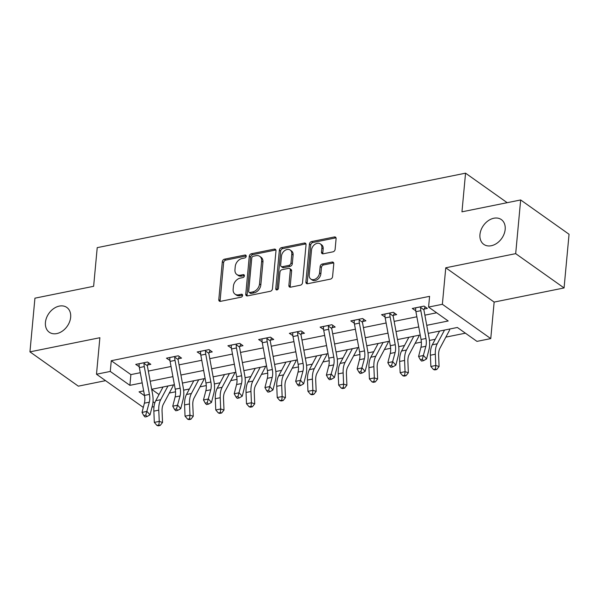 <?xml version="1.0" encoding="UTF-8"?>
<svg xmlns="http://www.w3.org/2000/svg" width="599" height="599" viewBox="0 0 599 599"><rect width="100%" height="100%" fill="white"/><g stroke="black" fill="none" stroke-linecap="round" stroke-linejoin="round"><path stroke-width="0.9" d="M246.211 256.237A1.632 1.205 -54.7 0 0 245.8 255.181A1.632 1.205 -54.7 0 0 244.991 255.032L224.453 259.187A2.329 1.715 -54.7 0 0 222.319 261.688L218.8 299.627A2.329 1.715 -54.7 0 0 219.384 301.14A2.329 1.715 -54.7 0 0 220.537 301.342L241.083 297.194A1.632 1.205 -54.7 0 0 242.573 295.442A1.632 1.205 -54.7 0 0 242.161 294.386A1.632 1.205 -54.7 0 0 241.352 294.236L238.694 294.775A7.45 5.496 -54.7 0 1 235.01 294.109A7.45 5.496 -54.7 0 1 233.138 289.28L233.43 286.12A7.45 5.496 -54.7 0 1 240.244 278.123L242.902 277.584A1.632 1.205 -54.7 0 0 244.392 275.839A1.632 1.205 -54.7 0 0 243.98 274.784A1.632 1.205 -54.7 0 0 243.172 274.634L240.513 275.173A7.45 5.496 -54.7 0 1 236.83 274.507A7.45 5.496 -54.7 0 1 234.958 269.677L235.25 266.518A7.45 5.496 -54.7 0 1 242.063 258.521L244.721 257.982A1.632 1.205 -54.7 0 0 246.211 256.237M479.964 234.531A15.185 11.194 -54.7 0 0 483.782 244.37A15.185 11.194 -54.7 0 0 496.938 243.224A15.185 11.194 -54.7 0 0 505.174 229.432A15.185 11.194 -54.7 0 0 501.348 219.593A15.185 11.194 -54.7 0 0 488.2 220.739A15.185 11.194 -54.7 0 0 479.964 234.531M45.442 322.389A15.185 11.194 -54.7 0 0 49.268 332.228A15.185 11.194 -54.7 0 0 62.416 331.082A15.185 11.194 -54.7 0 0 70.652 317.29A15.185 11.194 -54.7 0 0 66.826 307.452A15.185 11.194 -54.7 0 0 53.678 308.597A15.185 11.194 -54.7 0 0 45.442 322.389M332.984 251.827A2.329 1.715 -54.7 0 0 335.118 249.326L336.099 238.679A2.329 1.715 -54.7 0 0 335.515 237.174A2.329 1.715 -54.7 0 0 334.362 236.964L311.547 241.577A2.329 1.715 -54.7 0 0 309.421 244.078L305.902 282.017A2.329 1.715 -54.7 0 0 306.486 283.529A2.329 1.715 -54.7 0 0 307.639 283.731L330.453 279.119A2.329 1.715 -54.7 0 0 332.58 276.618L333.778 263.762A2.329 1.715 -54.7 0 0 333.186 262.257A2.329 1.715 -54.7 0 0 332.041 262.048L322.277 264.024A2.329 1.715 -54.7 0 0 320.143 266.518L319.552 272.897A6.23 4.59 -54.7 0 1 316.175 278.557A6.23 4.59 -54.7 0 1 310.776 279.022A6.23 4.59 -54.7 0 1 309.211 274.986L311.525 250.008A6.23 4.59 -54.7 0 1 314.909 244.347A6.23 4.59 -54.7 0 1 320.3 243.883A6.23 4.59 -54.7 0 1 321.873 247.919L321.483 252.082A2.329 1.715 -54.7 0 0 322.067 253.587A2.329 1.715 -54.7 0 0 323.22 253.796L332.984 251.827M520.666 199.961L569.05 234.261L564.071 287.947L515.687 253.647L520.666 199.961L461.964 211.829L465.55 173.171L97.218 247.649L93.631 286.3L34.929 298.175L29.95 351.86L99.876 337.716L96.491 374.225L110.276 371.44L111.272 360.703L429.58 296.34L428.584 307.077L442.369 304.292L490.761 338.592L476.969 341.378L457.351 327.473L428.233 333.366M515.687 253.647L445.761 267.783L442.369 304.292M275.974 250.839A2.329 1.715 -54.7 0 0 275.383 249.326A2.329 1.715 -54.7 0 0 274.237 249.124L251.423 253.736A2.329 1.715 -54.7 0 0 249.289 256.23L245.77 294.176A2.329 1.715 -54.7 0 0 246.361 295.681A2.329 1.715 -54.7 0 0 247.507 295.891L270.321 291.279A2.329 1.715 -54.7 0 0 272.455 288.778L275.974 250.839M281.485 247.657L304.299 243.044A2.329 1.715 -54.7 0 1 305.453 243.246A2.329 1.715 -54.7 0 1 306.037 244.759L302.517 282.698A2.329 1.715 -54.7 0 1 300.391 285.199L290.627 287.176A2.329 1.715 -54.7 0 1 289.474 286.966A2.329 1.715 -54.7 0 1 288.89 285.453L290.313 270.067A2.329 1.715 -54.7 0 0 289.729 268.562A2.329 1.715 -54.7 0 0 288.576 268.352L282.099 269.662A2.329 1.715 -54.7 0 0 279.973 272.163L278.483 288.179A1.632 1.205 -54.7 0 1 277.599 289.661A1.632 1.205 -54.7 0 1 276.191 289.781A1.632 1.205 -54.7 0 1 275.78 288.725L279.359 250.15A2.329 1.715 -54.7 0 1 281.485 247.657L282.795 248.585L305.61 243.965L304.299 243.044M29.95 351.86L78.334 386.16L105.559 380.657M507.181 202.687L465.55 173.171M111.272 360.703L130.889 374.607L140.308 372.705M148.327 371.081L171.037 366.491M179.049 364.866L201.766 360.276M209.777 358.659L232.487 354.061M240.506 352.444L263.216 347.854M271.235 346.229L293.944 341.64M301.963 340.015L324.673 335.425M332.692 333.808L355.402 329.21M363.421 327.593L386.13 322.996M394.142 321.378L416.859 316.789M424.871 315.164L436.634 312.79M147.616 364.971L150.813 364.327L147.541 362.006L135.726 364.394L139.223 366.67M178.345 358.756L181.542 358.112L178.27 355.791L166.455 358.18L169.951 360.456M209.066 352.541L212.263 351.898L208.999 349.584L197.176 351.972L200.68 354.241M239.795 346.334L242.992 345.683L239.727 343.369L227.905 345.758L231.409 348.026M270.523 340.12L273.721 339.468L270.456 337.155L258.633 339.543L262.13 341.812M301.252 333.905L304.449 333.261L301.177 330.94L289.362 333.329L292.859 335.605M331.981 327.69L335.178 327.047L331.906 324.725L320.091 327.121L323.587 329.39M362.709 321.483L365.907 320.832L362.635 318.518L350.819 320.907L354.316 323.175M393.438 315.269L396.635 314.617L393.363 312.304L381.548 314.692L385.045 316.961M424.167 309.054L427.364 308.41L424.092 306.089L412.269 308.478L415.773 310.754M169.3 393.049L175.544 391.791M183.623 390.159L189.411 388.983M200.029 386.842L206.273 385.576M214.352 383.944L220.133 382.776M230.757 380.627L237.002 379.362M245.081 377.729L250.861 376.561M261.486 374.412L267.723 373.147M275.81 371.515L281.59 370.347M292.207 368.198L298.452 366.94M306.538 365.3L312.319 364.132M322.936 361.991L329.18 360.725M337.267 359.093L343.047 357.925M353.665 355.776L359.909 354.511M367.996 352.878L373.776 351.71M384.393 349.561L390.638 348.296M398.717 346.664L404.505 345.496M415.122 343.347L421.367 342.089M429.446 340.449L435.226 339.281M445.851 337.132L465.408 333.179M151.697 389.357L159.027 394.554M445.761 267.783L494.145 302.083L564.071 287.947M494.145 302.083L490.761 338.592M154.01 406.676L152.026 407.08M426.75 325.324L448.202 320.982L428.584 307.077M110.276 371.44L129.893 385.344L142.18 382.858M150.199 381.241L172.909 376.644M180.928 375.026L203.638 370.437M211.657 368.812L234.366 364.222M242.378 362.597L265.095 358.007M273.107 356.39L295.816 351.793M303.835 350.175L326.545 345.586M334.564 343.961L357.274 339.371M365.293 337.746L388.002 333.156M396.021 331.539L418.731 326.942M143.303 407.417L96.491 374.225M143.663 390.9L139.043 391.836L144.554 395.737M153.015 401.734L154.797 403M420.213 334.983L397.504 339.573M389.485 341.198L366.775 345.788M358.756 347.413L336.046 352.002M328.027 353.62L305.318 358.217M297.306 359.834L274.589 364.424M266.577 366.049L243.868 370.639M235.849 372.264L213.139 376.853M205.12 378.471L182.41 383.068M174.391 384.685L151.682 389.275M130.889 374.607L129.893 385.344M138.99 366.715L139.118 365.338M169.719 360.501L169.846 359.123M200.448 354.286L200.575 352.908M231.177 348.071L231.304 346.701M261.905 341.864L262.033 340.487M292.634 335.65L292.761 334.272M323.363 329.435L323.49 328.057M354.084 323.22L354.211 321.85M384.813 317.013L384.94 315.636M415.541 310.799L415.669 309.421M236.83 274.507L238.14 275.435A7.45 5.496 -54.7 0 0 241.824 276.102L240.513 275.173M244.392 275.585L241.824 276.102M235.01 294.109L236.32 295.037A7.45 5.496 -54.7 0 0 240.004 295.704L238.694 294.775M242.573 295.187L240.004 295.704M246.211 255.975L225.756 260.116A2.329 1.715 -54.7 0 0 223.629 262.609L220.11 300.556A2.329 1.715 -54.7 0 0 220.2 301.379M275.884 250.015A2.329 1.715 -54.7 0 0 275.54 250.045L252.726 254.657A2.329 1.715 -54.7 0 0 250.599 257.158L247.08 295.105A2.329 1.715 -54.7 0 0 247.17 295.928M253.272 256.252A1.632 1.205 -54.7 0 0 251.782 258.004L248.697 291.309A1.632 1.205 -54.7 0 0 249.102 292.364A1.632 1.205 -54.7 0 0 249.91 292.507L252.711 291.945A7.45 5.496 -54.7 0 0 259.524 283.948L261.636 261.179A7.45 5.496 -54.7 0 0 259.764 256.35A7.45 5.496 -54.7 0 0 256.08 255.691L253.272 256.252M249.102 292.364L250.412 293.293A1.632 1.205 -54.7 0 0 251.221 293.435L249.91 292.507M259.764 256.35L261.067 257.278A7.45 5.496 -54.7 0 1 262.946 262.107L260.835 284.877A7.45 5.496 -54.7 0 1 254.021 292.874L251.221 293.435M289.729 268.562L291.039 269.49A2.329 1.715 -54.7 0 1 291.623 270.995L290.193 286.382A2.329 1.715 -54.7 0 0 290.283 287.213M282.795 248.585A2.329 1.715 -54.7 0 0 280.661 251.078L277.082 289.654A1.632 1.205 -54.7 0 0 277.082 289.909M291.795 254.103A6.23 4.59 -54.7 0 0 290.23 250.068A6.23 4.59 -54.7 0 0 284.832 250.532A6.23 4.59 -54.7 0 0 281.455 256.192L280.639 264.99A2.329 1.715 -54.7 0 0 281.223 266.503A2.329 1.715 -54.7 0 0 282.376 266.712L288.853 265.402A2.329 1.715 -54.7 0 0 290.979 262.901L291.795 254.103L293.106 255.032A6.23 4.59 -54.7 0 0 291.533 250.988L290.23 250.068M281.223 266.503L282.533 267.431A2.329 1.715 -54.7 0 0 283.679 267.641L282.376 266.712M293.106 255.032L292.29 263.83A2.329 1.715 -54.7 0 1 290.156 266.33L283.679 267.641M320.3 243.883L321.611 244.811A6.23 4.59 -54.7 0 1 323.175 248.847L322.794 253.01A2.329 1.715 -54.7 0 0 322.883 253.834M310.776 279.022L312.086 279.95A6.23 4.59 -54.7 0 0 317.485 279.478A6.23 4.59 -54.7 0 0 320.862 273.825L319.552 272.897M333.688 262.939A2.329 1.715 -54.7 0 0 333.344 262.976L323.58 264.945A2.329 1.715 -54.7 0 0 321.453 267.446L320.862 273.825M336.017 237.855A2.329 1.715 -54.7 0 0 335.672 237.893L312.858 242.505A2.329 1.715 -54.7 0 0 310.731 244.998L307.212 282.945A2.329 1.715 -54.7 0 0 307.294 283.769M173.313 384.902A8.304 4.418 -101.4 0 1 172.669 386.722L163.332 404.265A11.86 6.304 78.6 0 0 162.067 411.221L162.539 422.46L160.195 425.425L158.877 425.005L156.908 425.402L158.226 425.829L160.195 425.425M156.908 425.402L154.317 422.392L153.846 411.146A17.798 9.464 -101.4 0 1 155.747 400.716L163.055 386.976M154.317 422.392L159.244 421.397L158.772 410.15A17.798 9.464 -101.4 0 1 160.667 399.72L167.975 385.981M158.877 425.005L159.244 421.397L162.539 422.46M138.923 363.75L139.125 364.387A8.304 4.418 78.6 0 0 139.365 367.599L144.494 395.392A11.86 6.304 -101.4 0 1 144.396 403.172L142.023 412.404L146.95 411.408L150.027 414.86L152.393 405.635A17.798 9.464 78.6 0 0 152.543 393.962L147.414 366.169A2.374 1.258 -101.4 0 1 147.361 365.734L144.052 363.391A8.304 4.418 78.6 0 0 144.292 366.603L149.421 394.397A11.86 6.304 -101.4 0 1 149.316 402.184L145.767 415.197L143.79 415.594L145.025 416.979L146.995 416.575L145.767 415.197M144.052 363.391L144.344 362.65M148.574 362.739L147.361 365.734M146.995 416.575L150.027 414.86M142.023 412.404L143.79 415.594M204.042 378.695A8.304 4.418 -101.4 0 1 203.398 380.507L194.061 398.05A11.86 6.304 78.6 0 0 192.796 405.006L193.267 416.245L190.924 419.218L189.606 418.791L187.637 419.188L188.955 419.614L190.924 419.218M187.637 419.188L185.046 416.178L184.574 404.931A17.798 9.464 -101.4 0 1 186.476 394.501L193.784 380.769M185.046 416.178L189.965 415.182L189.494 403.936A17.798 9.464 -101.4 0 1 191.395 393.506L198.703 379.773M189.606 418.791L189.965 415.182L193.267 416.245M234.771 372.481A8.304 4.418 -101.4 0 1 234.127 374.293L224.79 391.836A11.86 6.304 78.6 0 0 223.524 398.792L223.996 410.038L221.652 413.003L220.335 412.576L218.365 412.973L219.683 413.4L221.652 413.003M218.365 412.973L215.775 409.963L215.303 398.724A17.798 9.464 -101.4 0 1 217.197 388.287L224.513 374.555M215.775 409.963L220.694 408.967L220.222 397.729A17.798 9.464 -101.4 0 1 222.124 387.291L229.432 373.559M220.335 412.576L220.694 408.967L223.996 410.038M169.652 357.536L169.854 358.172A8.304 4.418 78.6 0 0 170.094 361.384L175.222 389.178A11.86 6.304 -101.4 0 1 175.118 396.965L172.752 406.189L177.678 405.194L180.756 408.645L183.122 399.421A17.798 9.464 78.6 0 0 183.272 387.748L178.143 359.954A2.374 1.258 -101.4 0 1 178.09 359.52L174.773 357.176A8.304 4.418 78.6 0 0 175.02 360.388L180.149 388.182A11.86 6.304 -101.4 0 1 180.044 395.969L176.488 408.982L174.519 409.379L175.754 410.764L177.723 410.367L176.488 408.982M174.773 357.176L175.073 356.442M179.303 356.525L178.09 359.52M177.723 410.367L180.756 408.645M172.752 406.189L174.519 409.379M200.373 351.321L200.583 351.957A8.304 4.418 78.6 0 0 200.822 355.177L205.951 382.971A11.86 6.304 -101.4 0 1 205.846 390.75L203.48 399.975L208.4 398.979L211.477 402.438L213.85 393.206A17.798 9.464 78.6 0 0 214 381.533L208.871 353.739A2.374 1.258 -101.4 0 1 208.811 353.313L205.502 350.962A8.304 4.418 78.6 0 0 205.749 354.181L210.87 381.975A11.86 6.304 -101.4 0 1 210.773 389.754L207.217 402.768L205.247 403.172L206.483 404.55L208.452 404.153L207.217 402.768M205.502 350.962L205.801 350.228M210.032 350.31L208.811 353.313M208.452 404.153L211.477 402.438M203.48 399.975L205.247 403.172M265.499 366.266A8.304 4.418 -101.4 0 1 264.848 368.086L255.518 385.621A11.86 6.304 78.6 0 0 254.253 392.577L254.725 403.823L252.381 406.788L251.063 406.362L249.094 406.758L250.412 407.185L252.381 406.788M249.094 406.758L246.496 403.748L246.032 392.51A17.798 9.464 -101.4 0 1 247.926 382.08L255.234 368.34M246.496 403.748L251.423 402.753L250.951 391.514A17.798 9.464 -101.4 0 1 252.853 381.084L260.161 367.344M251.063 406.362L251.423 402.753L254.725 403.823M296.228 360.051A8.304 4.418 -101.4 0 1 295.577 361.871L286.247 379.414A11.86 6.304 78.6 0 0 284.982 386.37L285.446 397.609L283.11 400.574L281.792 400.147L279.815 400.551L281.141 400.978L283.11 400.574M279.815 400.551L277.225 397.534L276.753 386.295A17.798 9.464 -101.4 0 1 278.655 375.865L285.963 362.125M277.225 397.534L282.151 396.545L281.68 385.299A17.798 9.464 -101.4 0 1 283.582 374.869L290.889 361.13M281.792 400.147L282.151 396.545L285.446 397.609M326.949 353.837A8.304 4.418 -101.4 0 1 326.305 355.656L316.976 373.199A11.86 6.304 78.6 0 0 315.703 380.155L316.175 391.394L313.839 394.367L312.513 393.94L310.544 394.337L311.869 394.763L313.839 394.367M310.544 394.337L307.953 391.327L307.482 380.08A17.798 9.464 -101.4 0 1 309.384 369.65L316.691 355.918M307.953 391.327L312.88 390.331L312.408 379.085A17.798 9.464 -101.4 0 1 314.31 368.655L321.618 354.922M312.513 393.94L312.88 390.331L316.175 391.394M231.102 345.114L231.304 345.743A8.304 4.418 78.6 0 0 231.551 348.962L236.68 376.756A11.86 6.304 -101.4 0 1 236.575 384.536L234.209 393.768L239.128 392.772L242.206 396.224L244.579 386.991A17.798 9.464 78.6 0 0 244.729 375.318L239.6 347.525A2.374 1.258 -101.4 0 1 239.54 347.098L236.231 344.747A8.304 4.418 78.6 0 0 236.47 347.967L241.599 375.76A11.86 6.304 -101.4 0 1 241.502 383.54L237.945 396.56L235.976 396.957L237.204 398.335L239.181 397.938L237.945 396.56M236.231 344.747L236.53 344.013M240.761 344.103L239.54 347.098M239.181 397.938L242.206 396.224M234.209 393.768L235.976 396.957M261.83 338.899L262.033 339.536A8.304 4.418 78.6 0 0 262.28 342.748L267.401 370.541A11.86 6.304 -101.4 0 1 267.304 378.321L264.938 387.553L269.857 386.557L272.934 390.009L275.308 380.784A17.798 9.464 78.6 0 0 275.458 369.111L270.329 341.318A2.374 1.258 -101.4 0 1 270.269 340.883L266.959 338.54A8.304 4.418 78.6 0 0 267.199 341.752L272.328 369.546A11.86 6.304 -101.4 0 1 272.231 377.325L268.674 390.346L266.705 390.743L267.933 392.128L269.902 391.724L268.674 390.346M266.959 338.54L267.259 337.799M271.489 337.888L270.269 340.883M269.902 391.724L272.934 390.009M264.938 387.553L266.705 390.743M292.559 332.685L292.761 333.321A8.304 4.418 78.6 0 0 293.001 336.533L298.13 364.327A11.86 6.304 -101.4 0 1 298.032 372.114L295.659 381.338L300.586 380.343L303.663 383.794L306.037 374.57A17.798 9.464 78.6 0 0 306.186 362.897L301.057 335.103A2.374 1.258 -101.4 0 1 300.998 334.669L297.688 332.325A8.304 4.418 78.6 0 0 297.928 335.537L303.057 363.331A11.86 6.304 -101.4 0 1 302.959 371.118L299.403 384.131L297.433 384.528L298.661 385.913L300.631 385.516L299.403 384.131M297.688 332.325L297.98 331.591M302.218 331.674L300.998 334.669M300.631 385.516L303.663 383.794M295.659 381.338L297.433 384.528M357.678 347.63A8.304 4.418 -101.4 0 1 357.034 349.442L347.697 366.985A11.86 6.304 78.6 0 0 346.432 373.941L346.903 385.179L344.56 388.152L343.242 387.725L341.273 388.122L342.591 388.549L344.56 388.152M341.273 388.122L338.682 385.112L338.21 373.873A17.798 9.464 -101.4 0 1 340.112 363.436L347.42 349.704M338.682 385.112L343.609 384.116L343.137 372.877A17.798 9.464 -101.4 0 1 345.039 362.44L352.347 348.708M343.242 387.725L343.609 384.116L346.903 385.179M323.288 326.47L323.49 327.106A8.304 4.418 78.6 0 0 323.73 330.326L328.858 358.12A11.86 6.304 -101.4 0 1 328.761 365.899L326.388 375.124L331.314 374.128L334.392 377.58L336.758 368.355A17.798 9.464 78.6 0 0 336.915 356.682L331.786 328.888A2.374 1.258 -101.4 0 1 331.726 328.462L328.417 326.111A8.304 4.418 78.6 0 0 328.656 329.33L333.785 357.124A11.86 6.304 -101.4 0 1 333.68 364.903L330.131 377.917L328.162 378.321L329.39 379.699L331.359 379.302L330.131 377.917M328.417 326.111L328.709 325.377M332.939 325.459L331.726 328.462M331.359 379.302L334.392 377.58M326.388 375.124L328.162 378.321M388.407 341.415A8.304 4.418 -101.4 0 1 387.763 343.234L378.426 360.77A11.86 6.304 78.6 0 0 377.16 367.726L377.632 378.972L375.288 381.937L373.971 381.511L372.001 381.907L373.319 382.334L375.288 381.937M372.001 381.907L369.411 378.897L368.939 367.659A17.798 9.464 -101.4 0 1 370.841 357.221L378.149 343.489M369.411 378.897L374.338 377.902L373.866 366.663A17.798 9.464 -101.4 0 1 375.76 356.233L383.075 342.493M373.971 381.511L374.338 377.902L377.632 378.972M354.016 320.255L354.219 320.892A8.304 4.418 78.6 0 0 354.458 324.111L359.587 351.905A11.86 6.304 -101.4 0 1 359.49 359.685L357.116 368.917L362.043 367.921L365.12 371.373L367.487 362.14A17.798 9.464 78.6 0 0 367.636 350.467L362.507 322.674A2.374 1.258 -101.4 0 1 362.455 322.247L359.145 319.896A8.304 4.418 78.6 0 0 359.385 323.116L364.514 350.909A11.86 6.304 -101.4 0 1 364.409 358.689L360.86 371.709L358.891 372.106L360.119 373.484L362.088 373.087L360.86 371.709M359.145 319.896L359.437 319.162M363.668 319.252L362.455 322.247M362.088 373.087L365.12 371.373M357.116 368.917L358.891 372.106M419.135 335.2A8.304 4.418 -101.4 0 1 418.491 337.02L409.154 354.563A11.86 6.304 78.6 0 0 407.889 361.511L408.361 372.758L406.017 375.723L404.699 375.296L402.73 375.7L404.048 376.127L406.017 375.723M402.73 375.7L400.139 372.683L399.668 361.444A17.798 9.464 -101.4 0 1 401.57 351.014L408.877 337.274M400.139 372.683L405.059 371.687L404.595 360.448A17.798 9.464 -101.4 0 1 406.489 350.018L413.797 336.279M404.699 375.296L405.059 371.687L408.361 372.758M384.745 314.048L384.947 314.685A8.304 4.418 78.6 0 0 385.187 317.897L390.316 345.69A11.86 6.304 -101.4 0 1 390.219 353.47L387.845 362.702L392.772 361.706L395.849 365.158L398.215 355.926A17.798 9.464 78.6 0 0 398.365 344.26L393.236 316.459A2.374 1.258 -101.4 0 1 393.184 316.032L389.867 313.689A8.304 4.418 78.6 0 0 390.114 316.901L395.243 344.695A11.86 6.304 -101.4 0 1 395.138 352.474L391.581 365.495L389.612 365.892L390.848 367.269L392.817 366.873L391.581 365.495M389.867 313.689L390.166 312.948M394.397 313.037L393.184 316.032M392.817 366.873L395.849 365.158M387.845 362.702L389.612 365.892M449.864 328.986A8.304 4.418 -101.4 0 1 449.22 330.805L439.883 348.348A11.86 6.304 78.6 0 0 438.618 355.304L439.089 366.543L436.746 369.516L435.428 369.089L433.459 369.486L434.777 369.912L436.746 369.516M433.459 369.486L430.868 366.476L430.396 355.229A17.798 9.464 -101.4 0 1 432.298 344.799L439.606 331.06M430.868 366.476L435.787 365.48L435.316 354.234A17.798 9.464 -101.4 0 1 437.218 343.804L444.525 330.064M435.428 369.089L435.787 365.48L439.089 366.543M415.474 307.834L415.676 308.47A8.304 4.418 78.6 0 0 415.916 311.682L421.045 339.476A11.86 6.304 -101.4 0 1 420.94 347.263L418.574 356.487L423.5 355.492L426.57 358.943L428.944 349.719A17.798 9.464 78.6 0 0 429.094 338.046L423.965 310.252A2.374 1.258 -101.4 0 1 423.912 309.818L420.595 307.474A8.304 4.418 78.6 0 0 420.842 310.686L425.964 338.48A11.86 6.304 -101.4 0 1 425.867 346.267L422.31 359.28L420.341 359.677L421.576 361.062L423.545 360.658L422.31 359.28M420.595 307.474L420.895 306.733M425.125 306.823L423.912 309.818M423.545 360.658L426.57 358.943M418.574 356.487L420.341 359.677M246.204 255.893L244.991 255.032M242.565 295.097L241.352 294.236M244.385 275.495L243.172 274.634M220.11 300.556L218.8 299.627M223.629 262.609L222.319 261.688M225.756 260.116L224.453 259.187M247.08 295.105L245.77 294.176M250.599 257.158L249.289 256.23M252.726 254.657L251.423 253.736M275.54 250.045L274.237 249.124M254.021 292.874L252.711 291.945M260.835 284.877L259.524 283.948M262.946 262.107L261.636 261.179M290.193 286.382L288.89 285.453M291.623 270.995L290.313 270.067M277.082 289.654L275.78 288.725M280.661 251.078L279.359 250.15M290.156 266.33L288.853 265.402M292.29 263.83L290.979 262.901M322.794 253.01L321.483 252.082M323.175 248.847L321.873 247.919M321.453 267.446L320.143 266.518M323.58 264.945L322.277 264.024M333.344 262.976L332.041 262.048M307.212 282.945L305.902 282.017M310.731 244.998L309.421 244.078M312.858 242.505L311.547 241.577M335.672 237.893L334.362 236.964M153.846 411.146L158.772 410.15M155.747 400.716L160.667 399.72M144.322 362.702L138.931 363.788M149.421 394.397L144.494 395.392M149.316 402.184L144.396 403.172M144.292 366.603L139.365 367.599M184.574 404.931L189.494 403.936M186.476 394.501L191.395 393.506M215.303 398.724L220.222 397.729M217.197 388.287L222.124 387.291M175.05 356.487L169.659 357.573M180.149 388.182L175.222 389.178M180.044 395.969L175.118 396.965M175.02 360.388L170.094 361.384M205.779 350.273L200.388 351.366M210.87 381.975L205.951 382.971M210.773 389.754L205.846 390.75M205.749 354.181L200.822 355.177M246.032 392.51L250.951 391.514M247.926 382.08L252.853 381.084M276.753 386.295L281.68 385.299M278.655 375.865L283.582 374.869M307.482 380.08L312.408 379.085M309.384 369.65L314.31 368.655M236.508 344.058L231.117 345.151M241.599 375.76L236.68 376.756M241.502 383.54L236.575 384.536M236.47 347.967L231.551 348.962M267.236 337.843L261.845 338.937M272.328 369.546L267.401 370.541M272.231 377.325L267.304 378.321M267.199 341.752L262.28 342.748M297.965 331.636L292.574 332.722M303.057 363.331L298.13 364.327M302.959 371.118L298.032 372.114M297.928 335.537L293.001 336.533M338.21 373.873L343.137 372.877M340.112 363.436L345.039 362.44M328.694 325.422L323.295 326.515M333.785 357.124L328.858 358.12M333.68 364.903L328.761 365.899M328.656 329.33L323.73 330.326M368.939 367.659L373.866 366.663M370.841 357.221L375.76 356.233M359.415 319.207L354.024 320.3M364.514 350.909L359.587 351.905M364.409 358.689L359.49 359.685M359.385 323.116L354.458 324.111M399.668 361.444L404.595 360.448M401.57 351.014L406.489 350.018M390.144 312.992L384.753 314.086M395.243 344.695L390.316 345.69M395.138 352.474L390.219 353.47M390.114 316.901L385.187 317.897M430.396 355.229L435.316 354.234M432.298 344.799L437.218 343.804M420.872 306.785L415.481 307.871M425.964 338.48L421.045 339.476M425.867 346.267L420.94 347.263M420.842 310.686L415.916 311.682"/></g></svg>
